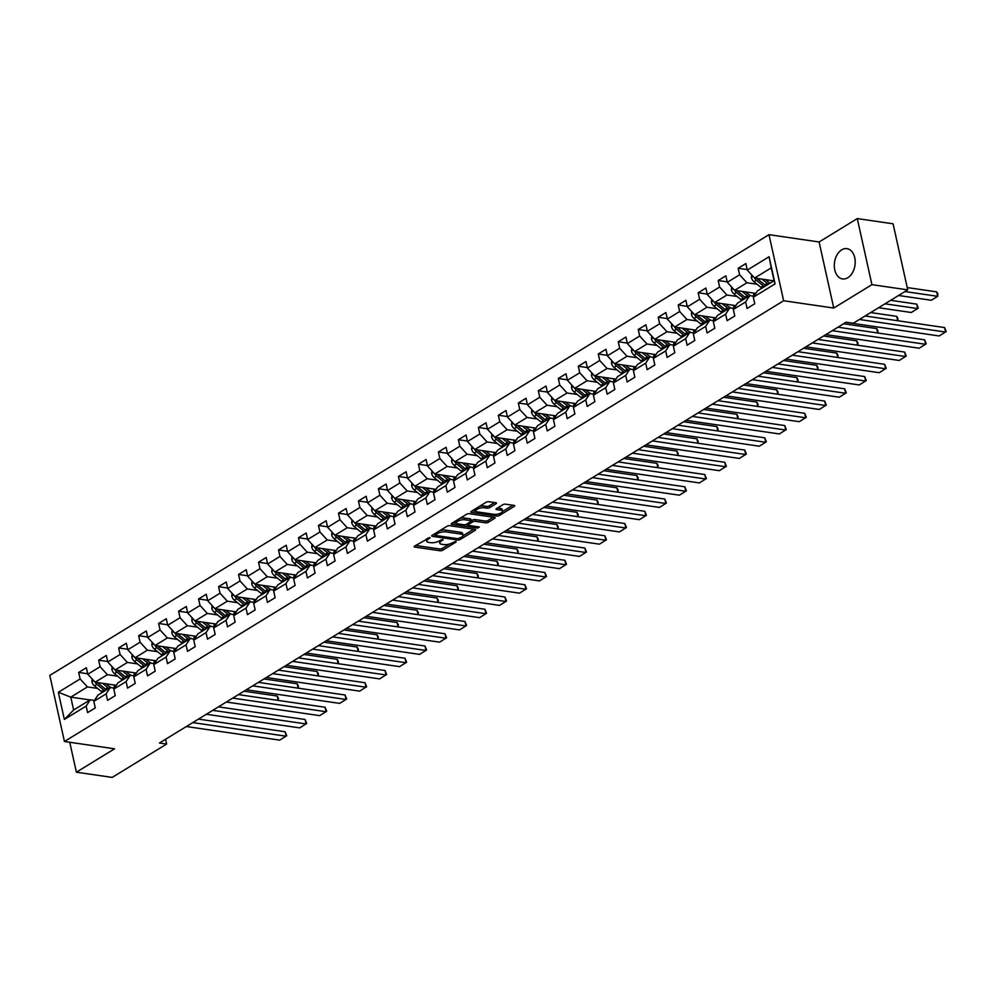 <?xml version="1.0" encoding="UTF-8"?>
<svg xmlns="http://www.w3.org/2000/svg" width="996" height="996" viewBox="0 0 996 996"><rect width="100%" height="100%" fill="white"/><g stroke="black" fill="none" stroke-linecap="round" stroke-linejoin="round"><path stroke-width="1.49" d="M429.849 537.516L414.622 546.094A1.93 0.697 167.5 0 0 414.149 546.717A1.93 0.697 167.5 0 0 414.772 547.078L440.07 550.763A1.93 0.697 167.5 0 0 442.734 550.19L456.093 542.011L455.994 541.326L452.396 542.783A6.163 2.229 167.5 0 1 443.88 544.588L441.776 544.289A6.163 2.229 167.5 0 1 439.784 543.156A6.163 2.229 167.5 0 1 441.29 541.164L442.921 539.421L439.323 540.878A6.163 2.229 167.5 0 1 430.807 542.683L428.703 542.384A6.163 2.229 167.5 0 1 426.711 541.251A6.163 2.229 167.5 0 1 428.23 539.259L429.849 537.516M841.657 249.859A15.301 10.334 -81.7 0 0 834.299 266.181A15.301 10.334 -81.7 0 0 842.541 278.93A15.301 10.334 -81.7 0 0 847.833 277.71A15.301 10.334 -81.7 0 0 855.191 261.388A15.301 10.334 -81.7 0 0 846.949 248.651A15.301 10.334 -81.7 0 0 841.657 249.859M496.02 503.727A1.93 0.697 167.5 0 0 496.494 503.117A1.93 0.697 167.5 0 0 495.871 502.756L488.775 501.723A1.93 0.697 167.5 0 0 486.11 502.283L471.27 511.384A1.93 0.697 167.5 0 0 470.797 512.006A1.93 0.697 167.5 0 0 471.419 512.355L496.718 516.04A1.93 0.697 167.5 0 0 499.382 515.48L514.222 506.391A1.93 0.697 167.5 0 0 514.695 505.769A1.93 0.697 167.5 0 0 514.073 505.408L505.495 504.163A1.93 0.697 167.5 0 0 502.831 504.723L496.481 508.62A1.93 0.697 167.5 0 0 496.008 509.242A1.93 0.697 167.5 0 0 496.631 509.591L500.888 510.213A5.154 1.868 167.5 0 1 502.557 511.16A5.154 1.868 167.5 0 1 499.768 513.55A5.154 1.868 167.5 0 1 494.165 514.334L477.507 511.907A5.154 1.868 167.5 0 1 475.839 510.96A5.154 1.868 167.5 0 1 478.628 508.57A5.154 1.868 167.5 0 1 484.23 507.786L487.007 508.184A1.93 0.697 167.5 0 0 489.671 507.624L496.02 503.727L495.796 502.743M833.752 308.05L871.923 284.657L907.73 289.873L893.076 223.801L857.282 218.585L819.098 241.978L768.987 234.67L783.628 300.742L833.752 308.05L819.098 241.978M69.757 742.269L76.393 772.199L114.565 748.805L64.441 741.497L783.628 300.742M76.393 772.199L112.187 777.415L166.631 744.049L165.573 739.269M907.73 289.873L853.273 323.239L846.114 322.194L159.472 743.004L166.631 744.049M449.669 525.689A1.93 0.697 167.5 0 0 447.005 526.249L432.164 535.35A1.93 0.697 167.5 0 0 431.691 535.973A1.93 0.697 167.5 0 0 432.314 536.321L457.612 540.006A1.93 0.697 167.5 0 0 460.276 539.446L475.117 530.358A1.93 0.697 167.5 0 0 475.59 529.735A1.93 0.697 167.5 0 0 474.968 529.374L449.669 525.689M451.723 523.361L466.551 514.272A1.93 0.697 167.5 0 1 469.216 513.699L494.526 517.397A1.93 0.697 167.5 0 1 495.149 517.746A1.93 0.697 167.5 0 1 494.663 518.368L488.314 522.265A1.93 0.697 167.5 0 1 485.65 522.825L475.391 521.331A1.93 0.697 167.5 0 0 472.727 521.892L468.518 524.481A1.93 0.697 167.5 0 0 468.045 525.104A1.93 0.697 167.5 0 0 468.668 525.452L479.35 527.009L477.594 528.092L451.873 524.344A1.93 0.697 167.5 0 1 451.25 523.983A1.93 0.697 167.5 0 1 451.723 523.361M768.987 234.67L49.8 675.425L64.441 741.497M747.187 269.58L738.161 268.273L739.605 274.784L727.304 282.316L725.86 275.805L718.178 280.511L719.622 287.035L707.322 294.567L705.878 288.056L698.196 292.762L699.64 299.286L687.34 306.818L685.895 300.294L678.214 305.013L679.658 311.524L667.357 319.069L665.913 312.545L658.219 317.263L659.663 323.775L647.375 331.307L645.931 324.796L638.237 329.502L639.681 336.026L627.393 343.558L625.936 337.046L618.255 341.753L619.699 348.276L607.398 355.809L605.954 349.285L598.272 354.003L599.716 360.515L587.416 368.059L585.972 361.536L578.29 366.242L579.734 372.765L567.434 380.298L565.989 373.786L558.308 378.492L559.752 385.016L547.451 392.549L546.007 386.037L538.313 390.743L539.757 397.255L527.469 404.799L526.025 398.276L518.331 402.994L519.775 409.505L507.474 417.05L506.03 410.526L498.349 415.232L499.793 421.756L487.492 429.288L486.048 422.777L478.366 427.483L479.811 434.007L467.51 441.539L466.066 435.028L458.384 439.734L459.828 446.245L447.528 453.79L446.084 447.266L438.389 451.985L439.846 458.496L427.545 466.041L426.101 459.517L418.407 464.223L419.851 470.747L407.563 478.279L406.119 471.768L398.425 476.474L399.869 482.998L387.569 490.53L386.124 484.019L378.443 488.725L379.887 495.236L367.586 502.781L366.142 496.257L358.46 500.976L359.905 507.487L347.604 515.019L346.16 508.508L338.478 513.214L339.922 519.738L327.622 527.27L326.178 520.759L318.483 525.465L319.928 531.989L307.639 539.521L306.195 532.997L298.501 537.716L299.945 544.227L287.657 551.772L286.201 545.248L278.519 549.966L279.963 556.478L267.663 564.01L266.218 557.499L258.537 562.205L259.981 568.728L247.68 576.261L246.236 569.749L238.554 574.455L239.999 580.979L227.698 588.512L226.254 581.988L218.572 586.706L220.016 593.218L207.716 600.762L206.272 594.239L198.578 598.957L200.022 605.468L187.734 613.001L186.289 606.489L178.595 611.195L180.039 617.719L167.739 625.251L166.295 618.74L158.613 623.446L160.057 629.958L147.757 637.502L146.312 630.978L138.631 635.697L140.075 642.208L127.774 649.753L126.33 643.229L118.649 647.935L120.093 654.459L107.792 661.991L106.348 655.48L98.654 660.186L100.11 666.71L87.81 674.242L86.366 667.731L78.672 672.437L80.116 678.948L58.341 692.295L64.354 719.436L73.629 709.999L90.287 699.79L94.471 700.4M738.161 268.273L745.855 263.554L747.299 270.078L769.074 256.731L775.087 283.872L753.312 297.219L754.756 303.73L747.075 308.449L745.618 301.925L733.33 309.457L734.774 315.981L727.08 320.687L725.636 314.176L713.348 321.708L714.792 328.232L707.098 332.938L705.654 326.427L693.353 333.959L694.797 340.47L687.115 345.189L685.671 338.665L673.371 346.21L674.815 352.721L667.133 357.44L665.689 350.916L653.388 358.448L654.833 364.972L647.151 369.678L645.707 363.167L633.406 370.699L634.85 377.223L627.156 381.929L625.712 375.417L613.424 382.95L614.868 389.461L607.174 394.179L605.73 387.656L593.429 395.2L594.886 401.712L587.192 406.418L585.748 399.906L573.447 407.439L574.891 413.963L567.21 418.669L565.765 412.157L553.465 419.69L554.909 426.213L547.227 430.919L545.783 424.396L533.483 431.94L534.927 438.452L527.245 443.17L525.801 436.646L513.5 444.191L514.944 450.702L507.25 455.409L505.806 448.897L493.518 456.429L494.962 462.953L487.268 467.659L485.824 461.148L473.523 468.68L474.968 475.204L467.286 479.91L465.842 473.386L453.541 480.931L454.985 487.442L447.304 492.161L445.859 485.637L433.559 493.182L435.003 499.693L427.321 504.399L425.877 497.888L413.577 505.42L415.021 511.944L407.339 516.65L405.882 510.139L393.594 517.671L395.039 524.182L387.344 528.901L385.9 522.377L373.612 529.922L375.056 536.433L367.362 541.152L365.918 534.628L353.617 542.16L355.062 548.684L347.38 553.39L345.936 546.879L333.635 554.411L335.079 560.935L327.398 565.641L325.953 559.13L313.653 566.662L315.097 573.173L307.415 577.892L305.971 571.368L293.671 578.913L295.115 585.424L287.421 590.142L285.976 583.619L273.688 591.151L275.133 597.675L267.438 602.381L265.994 595.869L253.694 603.402L255.15 609.926L247.456 614.632L246.012 608.12L233.711 615.653L235.156 622.164L227.474 626.882L226.03 620.359L213.729 627.903L215.173 634.415L207.492 639.133L206.048 632.609L193.747 640.142L195.191 646.665L187.509 651.372L186.065 644.86L173.765 652.392L175.209 658.916L167.515 663.622L166.071 657.099L153.782 664.643L155.227 671.155L147.532 675.873L146.088 669.349L133.788 676.894L135.232 683.405L127.55 688.112L126.106 681.6L113.805 689.132L115.25 695.656L107.568 700.362L106.124 693.851L93.823 701.383L95.267 707.907L87.586 712.613L86.142 706.089L64.354 719.436M755.827 293.384L734.625 290.297L746.913 282.764L757.072 284.246M753.96 296.235L749.764 295.613L737.476 303.158L733.33 309.457M746.913 282.764L739.605 274.784M744.398 298.912A15.002 9.649 58.5 0 1 743.302 298.078L736.393 292.438A5.204 3.337 58.5 0 1 734.587 290.259L727.304 282.316M745.618 301.925L749.764 295.613M735.845 305.635L714.63 302.547L726.931 295.015L737.09 296.497M733.977 308.474L729.782 307.864L717.481 315.408L713.348 321.708M726.931 295.015L719.622 287.035M724.416 311.15A15.002 9.649 58.5 0 1 723.32 310.329L716.41 304.689A5.204 3.337 58.5 0 1 714.605 302.51L707.322 294.567M725.636 314.176L729.782 307.864M715.85 317.886L694.648 314.798L706.948 307.254L717.108 308.735M713.995 320.724L709.799 320.114L697.499 327.647L693.353 333.959M706.948 307.254L699.64 299.286M694.648 314.798L687.34 306.818M705.654 326.427L709.799 320.114M695.868 330.137L674.666 327.037L686.966 319.504L697.125 320.986M694 332.975L689.817 332.365L677.517 339.897L673.371 346.21M686.966 319.504L679.658 311.524M674.666 327.037L667.357 319.069M685.671 338.665L689.817 332.365M675.886 342.375L654.683 339.287L666.984 331.755L677.143 333.237M674.018 345.214L669.835 344.604L657.534 352.148L653.388 358.448M666.984 331.755L659.663 323.775M654.683 339.287L647.375 331.307M665.689 350.916L669.835 344.604M655.903 354.626L634.701 351.538L647.002 344.006L657.161 345.475M654.036 357.464L649.84 356.854L637.552 364.399L633.406 370.699M647.002 344.006L639.681 336.026M634.701 351.538L627.393 343.558M645.707 363.167L649.84 356.854M635.921 366.877L614.719 363.789L627.007 356.244L637.166 357.726M634.054 369.715L629.858 369.105L617.57 376.637L613.424 382.95M627.007 356.244L619.699 348.276M614.719 363.789L607.398 355.809M625.712 375.417L629.858 369.105M615.939 379.127L594.724 376.027L607.025 368.495L617.184 369.977M614.071 381.966L609.876 381.356L597.575 388.888L593.429 395.2M607.025 368.495L599.716 360.515M594.724 376.027L587.416 368.059M605.73 387.656L609.876 381.356M595.944 391.366L574.742 388.278L587.042 380.746L597.202 382.227M594.077 394.204L589.893 393.594L577.593 401.139L573.447 407.439M587.042 380.746L579.734 372.765M574.742 388.278L567.434 380.298M585.748 399.906L589.893 393.594M575.962 403.617L554.76 400.529L567.06 392.984L577.219 394.466M574.094 406.455L569.911 405.845L557.611 413.377L553.465 419.69M567.06 392.984L559.752 385.016M554.76 400.529L547.451 392.549M565.765 412.157L569.911 405.845M555.98 415.867L534.777 412.78L547.078 405.235L557.237 406.717M554.112 418.706L549.929 418.096L537.628 425.628L533.483 431.94M547.078 405.235L539.757 397.255M534.777 412.78L527.469 404.799M545.783 424.396L549.929 418.096M535.997 428.118L514.795 425.018L527.096 417.486L537.242 418.967M534.13 430.957L529.934 430.347L517.646 437.879L513.5 444.191M527.096 417.486L519.775 409.505M514.795 425.018L507.474 417.05M525.801 436.646L529.934 430.347M516.015 440.357L494.813 437.269L507.101 429.737L517.26 431.218M514.148 443.195L509.952 442.585L497.651 450.13L493.518 456.429M507.101 429.737L499.793 421.756M494.813 437.269L487.492 429.288M505.806 448.897L509.952 442.585M496.02 452.607L474.818 449.52L487.119 441.975L497.278 443.457M494.165 455.446L489.97 454.836L477.669 462.368L473.523 468.68M487.119 441.975L479.811 434.007M474.818 449.52L467.51 441.539M485.824 461.148L489.97 454.836M476.038 464.858L454.836 461.771L467.136 454.226L477.296 455.707M474.171 467.697L469.988 467.087L457.687 474.619L453.541 480.931M467.136 454.226L459.828 446.245M454.836 461.771L447.528 453.79M465.842 473.386L469.988 467.087M456.056 477.109L434.854 474.009L447.154 466.477L457.313 467.958M454.188 479.948L450.005 479.337L437.705 486.87L433.559 493.182M447.154 466.477L439.846 458.496M434.854 474.009L427.545 466.041M445.859 485.637L450.005 479.337M436.074 489.347L414.871 486.26L427.172 478.727L437.331 480.209M434.206 492.186L430.023 491.576L417.722 499.12L413.577 505.42M427.172 478.727L419.851 470.747M414.871 486.26L407.563 478.279M425.877 497.888L430.023 491.576M416.091 501.598L394.889 498.51L407.177 490.966L417.336 492.447M414.224 504.437L410.028 503.827L397.74 511.359L393.594 517.671M407.177 490.966L399.869 482.998M394.889 498.51L387.569 490.53M405.882 510.139L410.028 503.827M396.109 513.849L374.894 510.749L387.195 503.217L397.354 504.698M394.242 516.687L390.046 516.077L377.745 523.61L373.612 529.922M387.195 503.217L379.887 495.236M374.894 510.749L367.586 502.781M385.9 522.377L390.046 516.077M376.115 526.1L354.912 523L367.213 515.467L377.372 516.949M374.259 528.938L370.064 528.316L357.763 535.86L353.617 542.16M367.213 515.467L359.905 507.487M354.912 523L347.604 515.019M365.918 534.628L370.064 528.316M356.132 538.338L334.93 535.25L347.231 527.718L357.39 529.2M354.265 541.177L350.082 540.567L337.781 548.111L333.635 554.411M347.231 527.718L339.922 519.738M344.716 543.853A15.002 9.649 58.5 0 1 343.62 543.032L336.698 537.392A5.204 3.337 58.5 0 1 334.893 535.213L327.622 527.27M345.936 546.879L350.082 540.567M336.15 550.589L314.948 547.501L327.248 539.957L337.407 541.438M334.283 553.427L330.099 552.817L317.799 560.35L313.653 566.662M327.248 539.957L319.928 531.989M324.721 556.104A15.002 9.649 58.5 0 1 323.625 555.282L316.716 549.643A5.204 3.337 58.5 0 1 314.91 547.464L307.639 539.521M325.953 559.13L330.099 552.817M316.168 562.84L294.965 559.74L307.266 552.207L317.425 553.689M314.3 565.678L310.105 565.068L297.816 572.6L293.671 578.913M307.266 552.207L299.945 544.227M294.965 559.74L287.657 551.772M305.971 571.368L310.105 565.068M296.186 575.078L274.983 571.99L287.271 564.458L297.431 565.94M294.318 577.929L290.122 577.307L277.834 584.851L273.688 591.151M287.271 564.458L279.963 556.478M274.983 571.99L267.663 564.01M285.976 583.619L290.122 577.307M276.203 587.329L254.988 584.241L267.289 576.709L277.448 578.178M274.336 590.167L270.14 589.557L257.839 597.102L253.694 603.402M267.289 576.709L259.981 568.728M264.774 592.844A15.002 9.649 58.5 0 1 263.679 592.022L256.769 586.383A5.204 3.337 58.5 0 1 254.964 584.204L247.68 576.261M265.994 595.869L270.14 589.557M256.209 599.58L235.006 596.492L247.307 588.947L257.466 590.429M254.341 602.418L250.158 601.808L237.857 609.34L233.711 615.653M247.307 588.947L239.999 580.979M244.792 605.095A15.002 9.649 58.5 0 1 243.696 604.273L236.787 598.633A5.204 3.337 58.5 0 1 234.981 596.455L227.698 588.512M246.012 608.12L250.158 601.808M236.226 611.83L215.024 608.73L227.325 601.198L237.484 602.68M234.359 614.669L230.176 614.059L217.875 621.591L213.729 627.903M227.325 601.198L220.016 593.218M215.024 608.73L207.716 600.762M226.03 620.359L230.176 614.059M216.244 624.069L195.042 620.981L207.342 613.449L217.501 614.93M214.377 626.907L210.193 626.297L197.893 633.842L193.747 640.142M207.342 613.449L200.022 605.468M195.042 620.981L187.734 613.001M206.048 632.609L210.193 626.297M196.262 636.32L175.059 633.232L187.348 625.7L197.507 627.169M194.394 639.158L190.199 638.548L177.911 646.093L173.765 652.392M187.348 625.7L180.039 617.719M184.833 641.835A15.002 9.649 58.5 0 1 183.737 641.013L176.827 635.373A5.204 3.337 58.5 0 1 175.022 633.195L167.739 625.251M186.065 644.86L190.199 638.548M176.28 648.57L155.077 645.483L167.365 637.938L177.525 639.42M174.412 651.409L170.216 650.799L157.916 658.331L153.782 664.643M167.365 637.938L160.057 629.958M164.85 654.086A15.002 9.649 58.5 0 1 163.755 653.264L156.845 647.624A5.204 3.337 58.5 0 1 155.04 645.445L147.757 637.502M166.071 657.099L170.216 650.799M156.285 660.821L135.083 657.721L147.383 650.189L157.542 651.67M154.43 663.66L150.234 663.05L137.934 670.582L133.788 676.894M147.383 650.189L140.075 642.208M135.083 657.721L127.774 649.753M146.088 669.349L150.234 663.05M136.303 673.059L115.1 669.972L127.401 662.44L137.56 663.921M134.435 675.898L130.252 675.288L117.951 682.833L113.805 689.132M127.401 662.44L120.093 654.459M115.1 669.972L107.792 661.991M126.106 681.6L130.252 675.288M116.32 685.31L95.118 682.223L107.419 674.678L117.578 676.16M114.453 688.149L110.27 687.539L97.969 695.071L93.823 701.383M107.419 674.678L100.11 666.71M95.118 682.223L87.81 674.242M106.124 693.851L110.27 687.539M90.026 699.939L70.778 697.138L87.436 686.929L97.596 688.41M87.436 686.929L80.116 678.948M73.629 709.999L70.778 697.138L58.341 692.295M86.142 706.089L90.287 699.79M871.923 284.657L857.282 218.585M753.312 297.219L757.458 290.907L774.104 280.698L771.253 267.849L754.607 278.046L773.855 280.86M775.087 283.872L774.104 280.698M771.253 267.849L769.074 256.731M754.607 278.046L747.299 270.078M87.698 673.757L78.672 672.437M107.68 661.506L98.654 660.186M127.662 649.255L118.649 647.935M147.657 637.004L138.631 635.697M167.639 624.766L158.613 623.446M187.621 612.515L178.595 611.195M207.604 600.264L198.578 598.957M227.586 588.014L218.572 586.706M247.568 575.775L238.554 574.455M267.563 563.524L258.537 562.205M287.545 551.274L278.519 549.966M307.527 539.023L298.501 537.716M327.51 526.784L318.483 525.465M347.492 514.534L338.478 513.214M367.474 502.283L358.46 500.976M387.469 490.044L378.443 488.725M407.451 477.794L398.425 476.474M427.433 465.543L418.407 464.223M447.416 453.292L438.389 451.985M467.398 441.054L458.384 439.734M487.393 428.803L478.366 427.483M507.375 416.552L498.349 415.232M527.357 404.301L518.331 402.994M547.339 392.063L538.313 390.743M567.322 379.812L558.308 378.492M587.304 367.561L578.29 366.242M607.299 355.311L598.272 354.003M627.281 343.072L618.255 341.753M647.263 330.821L638.237 329.502M667.245 318.571L658.219 317.263M687.228 306.32L678.214 305.013M707.21 294.081L698.196 292.762M727.205 281.831L718.178 280.511M426.375 538.898A6.163 2.229 167.5 0 0 426.313 539.459L426.711 541.251M439.448 540.803A6.163 2.229 167.5 0 0 439.385 541.363L439.784 543.156M415.643 545.472L439.672 548.97A1.93 0.697 167.5 0 0 442.336 548.41L449.532 544.003M462.978 535.761L473.698 529.187M433.185 534.728L435.14 535.001M435.513 534.79L435.625 535.475L457.824 538.712L461.522 537.193A6.163 2.229 167.5 0 0 463.04 535.201A6.163 2.229 167.5 0 0 461.048 534.068L445.859 531.864A6.163 2.229 167.5 0 0 437.344 533.669L435.513 534.79L435.227 533.47M463.04 535.201L462.642 533.42A6.163 2.229 167.5 0 0 460.65 532.287L461.048 534.068M439.809 530.656A6.163 2.229 167.5 0 1 445.461 530.071L460.65 532.287M493.257 517.21L487.928 520.472L488.314 522.265M471.195 520.808L472.341 520.111A1.93 0.697 167.5 0 1 475.005 519.551L485.264 521.045A1.93 0.697 167.5 0 0 487.928 520.472M468.02 524.967L465.543 524.606M456.529 523.298L452.744 522.738M464.746 519.775A5.154 1.868 167.5 0 0 459.144 520.572A5.154 1.868 167.5 0 0 456.355 522.95A5.154 1.868 167.5 0 0 458.023 523.896L463.887 524.755A1.93 0.697 167.5 0 0 466.551 524.195L470.759 521.605A1.93 0.697 167.5 0 0 471.233 520.983A1.93 0.697 167.5 0 0 470.61 520.634L464.746 519.775L464.348 517.995A5.154 1.868 167.5 0 0 459.741 518.455M455.994 520.746A5.154 1.868 167.5 0 0 455.956 521.169L456.355 522.95M471.233 520.983L470.847 519.202A1.93 0.697 167.5 0 0 470.224 518.854L470.61 520.634M464.348 517.995L470.224 518.854M479.375 506.416A5.154 1.868 167.5 0 1 483.832 506.005L486.608 506.404A1.93 0.697 167.5 0 0 489.273 505.844L494.601 502.569M475.453 508.819A5.154 1.868 167.5 0 0 475.441 509.18L475.839 510.96M502.557 511.16L502.158 509.379A5.154 1.868 167.5 0 0 500.49 508.433L500.888 510.213M497.502 507.997L500.49 508.433M502.544 511.521L512.803 505.221M496.892 514.285A1.93 0.697 167.5 0 0 498.336 513.998M472.291 510.761L476.013 511.297M92.192 679.023L91.881 681.737A5.204 3.337 58.5 0 0 94.458 685.858L101.368 691.498A15.002 9.649 58.5 0 0 102.464 692.32M113.893 688.074A12.462 8.005 58.5 0 0 114.279 685.273L114.279 685.011M102.551 683.306L107.767 687.564A15.002 9.649 58.5 0 0 108.863 688.398M278.17 700.412L277.199 696.03L244.02 691.199M105.937 683.804L108.365 685.771A12.462 8.005 58.5 0 0 111.54 687.726M95.081 682.185A5.204 3.337 58.5 0 0 96.886 684.364L103.808 690.004A15.002 9.649 58.5 0 0 104.904 690.826M106.435 689.892A15.002 9.649 -121.5 0 1 105.339 689.058L98.43 683.418A5.204 3.337 -121.5 0 1 97.558 682.571M277.199 696.03L278.394 698.233L278.282 700.425M192.763 722.598L286.113 736.206L285.117 731.749L198.465 719.112M186.364 726.532L279.702 740.128L286.711 735.733L285.117 731.749M112.175 666.785L111.876 669.486A5.204 3.337 58.5 0 0 114.44 673.607L121.35 679.247A15.002 9.649 58.5 0 0 122.446 680.069M133.875 675.823A12.462 8.005 58.5 0 0 134.261 673.022L134.261 672.761M122.533 671.055L127.762 675.325A15.002 9.649 58.5 0 0 128.858 676.147M298.153 688.161L297.182 683.779L264.002 678.948M125.919 671.553L128.347 673.533A12.462 8.005 58.5 0 0 131.522 675.475M115.075 669.935A5.204 3.337 58.5 0 0 116.868 672.113L123.79 677.753A15.002 9.649 58.5 0 0 124.886 678.587M126.417 677.641A15.002 9.649 -121.5 0 1 125.322 676.807L118.412 671.18A5.204 3.337 -121.5 0 1 117.54 670.333M297.182 683.779L298.389 685.983L298.265 688.174M132.157 654.534L131.858 657.248A5.204 3.337 58.5 0 0 134.423 661.356L141.332 666.996A15.002 9.649 58.5 0 0 142.428 667.83M153.857 663.573A12.462 8.005 58.5 0 0 154.243 660.771L154.243 660.522M142.515 658.804L147.744 663.075A15.002 9.649 58.5 0 0 148.84 663.896M318.147 675.911L317.176 671.541L283.985 666.698M145.902 659.302L148.329 661.282A12.462 8.005 58.5 0 0 151.504 663.236M135.058 657.684A5.204 3.337 58.5 0 0 136.863 659.862L143.773 665.502A15.002 9.649 58.5 0 0 144.868 666.336M146.4 665.39A15.002 9.649 -121.5 0 1 145.304 664.569L138.394 658.929A5.204 3.337 -121.5 0 1 137.523 658.082M317.176 671.541L318.371 673.732L318.247 675.935M212.758 710.347L306.096 723.955L305.1 719.498L218.448 706.861M206.346 714.281L299.684 727.889L306.693 723.482L305.1 719.498M232.74 698.109L326.078 711.717L325.094 707.247L238.43 694.61M226.329 702.031L319.679 715.638L326.688 711.231L325.094 707.247M152.139 642.283L151.84 644.997A5.204 3.337 58.5 0 0 154.405 649.118L161.327 654.745A15.002 9.649 58.5 0 0 162.423 655.58M173.839 651.322A12.462 8.005 58.5 0 0 174.238 648.533L174.238 648.272M162.497 646.566L167.726 650.824A15.002 9.649 58.5 0 0 168.822 651.658M338.13 663.672L337.158 659.29L303.967 654.447M165.896 647.051L168.312 649.031A12.462 8.005 58.5 0 0 171.486 650.986M166.394 653.139A15.002 9.649 -121.5 0 1 165.299 652.318L158.376 646.678A5.204 3.337 -121.5 0 1 157.517 645.831M337.158 659.29L338.354 661.493L338.229 663.685M172.134 630.032L171.822 632.746A5.204 3.337 58.5 0 0 174.4 636.867L181.309 642.507A15.002 9.649 58.5 0 0 182.405 643.329M193.834 639.083A12.462 8.005 58.5 0 0 194.22 636.282L194.22 636.021M182.48 634.315L187.709 638.573A15.002 9.649 58.5 0 0 188.804 639.407M358.112 651.421L357.141 647.039L323.949 642.208M185.879 634.813L188.306 636.793A12.462 8.005 58.5 0 0 191.481 638.735M186.376 640.901A15.002 9.649 -121.5 0 1 185.281 640.067L178.359 634.427A5.204 3.337 -121.5 0 1 177.5 633.581M357.141 647.039L358.336 649.243L358.224 651.434M192.116 617.794L191.805 620.496A5.204 3.337 58.5 0 0 194.382 624.617L201.292 630.256A15.002 9.649 58.5 0 0 202.387 631.078M213.816 626.833A12.462 8.005 58.5 0 0 214.202 624.031L214.202 623.782M202.462 622.064L207.691 626.335A15.002 9.649 58.5 0 0 208.786 627.156M378.094 639.171L377.123 634.788L343.944 629.958M205.861 622.562L208.289 624.542A12.462 8.005 58.5 0 0 211.463 626.484M195.004 620.944A5.204 3.337 58.5 0 0 196.81 623.123L203.719 628.762A15.002 9.649 58.5 0 0 204.815 629.596M206.359 628.65A15.002 9.649 -121.5 0 1 205.263 627.829L198.353 622.189A5.204 3.337 -121.5 0 1 197.482 621.342M377.123 634.788L378.318 636.992L378.206 639.183M252.723 685.858L346.06 699.466L345.077 694.996L258.412 682.372M246.311 689.78L339.661 703.388L346.67 698.98L345.077 694.996M272.705 673.607L366.042 687.215L365.059 682.758L278.394 670.121M266.306 677.541L359.643 691.137L366.653 686.742L365.059 682.758M292.687 661.369L386.037 674.964L385.041 670.507L298.389 657.87M286.288 665.291L379.625 678.899L386.635 674.491L385.041 670.507M212.098 605.543L211.787 608.257A5.204 3.337 58.5 0 0 214.364 612.366L221.274 618.006A15.002 9.649 58.5 0 0 222.369 618.84M233.799 614.582A12.462 8.005 58.5 0 0 234.185 611.781L234.185 611.532M222.457 609.813L227.686 614.084A15.002 9.649 58.5 0 0 228.781 614.906M398.076 626.92L397.105 622.55L363.926 617.707M225.843 610.311L228.271 612.291A12.462 8.005 58.5 0 0 231.446 614.246M214.987 608.705A5.204 3.337 58.5 0 0 216.792 610.884L223.714 616.512A15.002 9.649 58.5 0 0 224.81 617.346M226.341 616.4A15.002 9.649 -121.5 0 1 225.245 615.578L218.336 609.938A5.204 3.337 -121.5 0 1 217.464 609.091M397.105 622.55L398.313 624.741L398.188 626.945M312.669 649.118L406.019 662.726L405.023 658.256L318.371 645.62M306.27 653.04L399.608 666.648L406.617 662.24L405.023 658.256M232.08 593.292L231.782 596.006A5.204 3.337 58.5 0 0 234.346 600.127L241.256 605.767A15.002 9.649 58.5 0 0 242.352 606.589M253.781 602.331A12.462 8.005 58.5 0 0 254.167 599.542L254.167 599.281M242.439 597.575L247.668 601.833A15.002 9.649 58.5 0 0 248.763 602.667M418.059 614.681L417.087 610.299L383.908 605.456M245.825 598.061L248.253 600.04A12.462 8.005 58.5 0 0 251.428 601.995M246.323 604.161A15.002 9.649 -121.5 0 1 245.228 603.327L238.318 597.687A5.204 3.337 -121.5 0 1 237.446 596.841M417.087 610.299L418.295 612.503L418.171 614.694M332.664 636.867L426.002 650.475L425.006 646.006L338.354 633.381M326.252 640.789L419.59 654.397L426.599 649.99L425.006 646.006M252.063 581.042L251.764 583.756A5.204 3.337 58.5 0 0 254.329 587.877L261.238 593.516A15.002 9.649 58.5 0 0 262.334 594.338M273.763 590.093A12.462 8.005 58.5 0 0 274.149 587.291L274.149 587.03M262.421 585.324L267.65 589.595A15.002 9.649 58.5 0 0 268.746 590.416M438.053 602.431L437.082 598.048L403.89 593.218M265.82 585.822L268.235 587.802A12.462 8.005 58.5 0 0 271.41 589.744M266.306 591.91A15.002 9.649 -121.5 0 1 265.21 591.076L258.3 585.436A5.204 3.337 -121.5 0 1 257.441 584.602M437.082 598.048L438.277 600.252L438.153 602.443M352.646 624.617L445.984 638.224L445 633.767L358.336 621.13M346.235 628.551L439.585 642.159L446.594 637.751L445 633.767M272.045 568.803L271.746 571.505A5.204 3.337 58.5 0 0 274.311 575.626L281.233 581.266A15.002 9.649 58.5 0 0 282.329 582.1M293.758 577.842A12.462 8.005 58.5 0 0 294.144 575.041L294.144 574.792M282.403 573.074L287.632 577.344A15.002 9.649 58.5 0 0 288.728 578.166M458.036 590.18L457.064 585.81L423.873 580.967M285.802 573.572L288.23 575.551A12.462 8.005 58.5 0 0 291.405 577.493M274.946 571.953A5.204 3.337 58.5 0 0 276.751 574.132L283.661 579.772A15.002 9.649 58.5 0 0 284.756 580.606M286.3 579.66A15.002 9.649 -121.5 0 1 285.205 578.838L278.282 573.198A5.204 3.337 -121.5 0 1 277.423 572.351M457.064 585.81L458.26 588.001L458.135 590.192M372.629 612.378L465.966 625.974L464.983 621.516L378.318 608.88M366.229 616.3L459.567 629.908L466.576 625.5L464.983 621.516M292.04 556.552L291.728 559.266A5.204 3.337 58.5 0 0 294.306 563.375L301.215 569.015A15.002 9.649 58.5 0 0 302.311 569.849M313.74 565.591A12.462 8.005 58.5 0 0 314.126 562.79L314.126 562.541M302.386 560.823L307.615 565.093A15.002 9.649 58.5 0 0 308.71 565.915M478.018 577.929L477.047 573.559L443.855 568.716M305.784 561.321L308.212 563.3A12.462 8.005 58.5 0 0 311.387 565.255M294.928 559.715A5.204 3.337 58.5 0 0 296.733 561.893L303.643 567.533A15.002 9.649 58.5 0 0 304.739 568.355M306.282 567.409A15.002 9.649 -121.5 0 1 305.187 566.587L298.277 560.947A5.204 3.337 -121.5 0 1 297.406 560.101M477.047 573.559L478.242 575.75L478.13 577.954M392.611 600.127L485.948 613.735L484.965 609.266L398.313 596.641M386.211 604.049L479.549 617.657L486.558 613.25L484.965 609.266M312.022 544.302L311.711 547.016A5.204 3.337 58.5 0 0 314.288 551.137L321.198 556.776A15.002 9.649 58.5 0 0 322.293 557.598M333.722 553.34A12.462 8.005 58.5 0 0 334.108 550.551L334.108 550.29M322.368 548.584L327.597 552.842A15.002 9.649 58.5 0 0 328.692 553.676M498 565.691L497.029 561.308L463.85 556.465M325.767 549.07L328.194 551.049A12.462 8.005 58.5 0 0 331.369 553.004M326.265 555.17A15.002 9.649 -121.5 0 1 325.169 554.336L318.259 548.696A5.204 3.337 -121.5 0 1 317.388 547.85M497.029 561.308L498.224 563.512L498.112 565.703M412.593 587.877L505.943 601.484L504.947 597.015L418.295 584.391M406.194 591.798L499.531 605.406L506.541 601.011L504.947 597.015M332.004 532.051L331.705 534.765A5.204 3.337 58.5 0 0 334.27 538.886L341.18 544.526A15.002 9.649 58.5 0 0 342.275 545.347M353.705 541.102A12.462 8.005 58.5 0 0 354.09 538.301L354.09 538.039M342.363 536.334L347.592 540.604A15.002 9.649 58.5 0 0 348.687 541.426M517.982 553.44L517.011 549.057L483.832 544.227M345.749 536.832L348.177 538.811A12.462 8.005 58.5 0 0 351.351 540.753M346.247 542.92A15.002 9.649 -121.5 0 1 345.151 542.085L338.242 536.446A5.204 3.337 -121.5 0 1 337.37 535.611M517.011 549.057L518.219 551.261L518.094 553.452M432.588 575.626L525.925 589.234L524.929 584.777L438.277 572.14M426.176 579.56L519.514 593.168L526.523 588.76L524.929 584.777M351.986 519.812L351.688 522.514A5.204 3.337 58.5 0 0 354.252 526.635L361.162 532.275A15.002 9.649 58.5 0 0 362.258 533.109M373.687 528.851A12.462 8.005 58.5 0 0 374.073 526.05L374.073 525.801M362.345 524.083L367.574 528.353A15.002 9.649 58.5 0 0 368.669 529.175M537.977 541.189L537.006 536.819L503.814 531.976M365.731 524.581L368.159 526.56A12.462 8.005 58.5 0 0 371.334 528.503M354.887 522.962A5.204 3.337 58.5 0 0 356.693 525.141L363.602 530.781A15.002 9.649 58.5 0 0 364.698 531.615M366.229 530.669A15.002 9.649 -121.5 0 1 365.134 529.847L358.224 524.207A5.204 3.337 -121.5 0 1 357.352 523.361M537.006 536.819L538.201 539.01L538.077 541.202M452.57 563.387L545.908 576.995L544.912 572.526L458.26 559.889M446.158 567.309L539.496 580.917L546.505 576.51L544.912 572.526M371.969 507.562L371.67 510.276A5.204 3.337 58.5 0 0 374.235 514.384L381.144 520.024A15.002 9.649 58.5 0 0 382.24 520.858M393.669 516.6A12.462 8.005 58.5 0 0 394.055 513.799L394.067 513.55M382.327 511.832L387.556 516.102A15.002 9.649 58.5 0 0 388.652 516.936M557.959 528.938L556.988 524.568L523.796 519.725M385.726 512.33L388.141 514.31A12.462 8.005 58.5 0 0 391.316 516.264M374.87 510.724A5.204 3.337 58.5 0 0 376.675 512.903L383.585 518.543A15.002 9.649 58.5 0 0 384.68 519.364M386.211 518.418A15.002 9.649 -121.5 0 1 385.116 517.596L378.206 511.956A5.204 3.337 -121.5 0 1 377.347 511.11M556.988 524.568L558.183 526.76L558.059 528.963M472.552 551.137L565.89 564.744L564.906 560.275L478.242 547.651M466.14 555.058L559.491 568.666L566.5 564.259L564.906 560.275M391.951 495.311L391.652 498.025A5.204 3.337 58.5 0 0 394.217 502.146L401.139 507.786A15.002 9.649 58.5 0 0 402.235 508.607M413.664 504.35A12.462 8.005 58.5 0 0 414.05 501.561L414.05 501.299M402.309 499.594L407.538 503.852A15.002 9.649 58.5 0 0 408.634 504.686M577.941 516.7L576.97 512.317L543.779 507.487M405.708 500.079L408.136 502.059A12.462 8.005 58.5 0 0 411.311 504.013M394.852 498.473A5.204 3.337 58.5 0 0 396.657 500.652L403.567 506.292A15.002 9.649 58.5 0 0 404.662 507.113M406.206 506.18A15.002 9.649 -121.5 0 1 405.111 505.346L398.188 499.706A5.204 3.337 -121.5 0 1 397.329 498.859M576.97 512.317L578.166 514.521L578.054 516.712M492.534 538.886L585.872 552.494L584.889 548.037L498.224 535.4M486.135 542.808L579.473 556.415L586.482 552.021L584.889 548.037M411.946 483.06L411.634 485.774A5.204 3.337 58.5 0 0 414.212 489.895L421.121 495.535A15.002 9.649 58.5 0 0 422.217 496.357M433.646 492.111A12.462 8.005 58.5 0 0 434.032 489.31L434.032 489.048M422.292 487.343L427.521 491.613A15.002 9.649 58.5 0 0 428.616 492.435M597.924 504.449L596.953 500.067L563.761 495.236M425.69 487.841L428.118 489.82A12.462 8.005 58.5 0 0 431.293 491.763M414.834 486.222A5.204 3.337 58.5 0 0 416.639 488.401L423.549 494.041A15.002 9.649 58.5 0 0 424.645 494.875M426.188 493.929A15.002 9.649 -121.5 0 1 425.093 493.095L418.183 487.455A5.204 3.337 -121.5 0 1 417.312 486.621M596.953 500.067L598.148 502.27L598.036 504.462M512.517 526.635L605.854 540.243L604.871 535.786L518.219 523.149M506.117 530.569L599.455 544.177L606.464 539.77L604.871 535.786M431.928 470.822L431.617 473.536A5.204 3.337 58.5 0 0 434.194 477.644L441.104 483.284A15.002 9.649 58.5 0 0 442.199 484.118M453.628 479.86A12.462 8.005 58.5 0 0 454.014 477.059L454.014 476.81M442.286 475.092L447.503 479.362A15.002 9.649 58.5 0 0 448.598 480.184M617.906 492.198L616.935 487.828L583.756 482.985M445.673 475.59L448.1 477.57A12.462 8.005 58.5 0 0 451.275 479.512M434.816 473.972A5.204 3.337 58.5 0 0 436.622 476.15L443.544 481.79A15.002 9.649 58.5 0 0 444.639 482.624M446.171 481.678A15.002 9.649 -121.5 0 1 445.075 480.856L438.165 475.217A5.204 3.337 -121.5 0 1 437.294 474.37M616.935 487.828L618.13 490.02L618.018 492.211M532.499 514.397L625.849 528.005L624.853 523.535L538.201 510.898M526.1 518.318L619.437 531.926L626.447 527.519L624.853 523.535M451.91 458.571L451.611 461.285A5.204 3.337 58.5 0 0 454.176 465.393L461.086 471.033A15.002 9.649 58.5 0 0 462.181 471.867M473.61 467.61A12.462 8.005 58.5 0 0 473.996 464.808L473.996 464.559M462.269 462.854L467.498 467.112A15.002 9.649 58.5 0 0 468.593 467.946M637.888 479.948L636.917 475.578L603.738 470.735M465.655 463.339L468.083 465.319A12.462 8.005 58.5 0 0 471.257 467.273M454.811 461.733A5.204 3.337 58.5 0 0 456.604 463.912L463.526 469.552A15.002 9.649 58.5 0 0 464.622 470.373M466.153 469.427A15.002 9.649 -121.5 0 1 465.057 468.606L458.148 462.966A5.204 3.337 -121.5 0 1 457.276 462.119M636.917 475.578L638.125 477.781L638 479.972M552.494 502.146L645.831 515.754L644.835 511.284L558.183 498.66M546.082 506.068L639.42 519.675L646.429 515.268L644.835 511.284M471.892 446.32L471.594 449.034A5.204 3.337 58.5 0 0 474.158 453.155L481.068 458.795A15.002 9.649 58.5 0 0 482.164 459.617M493.593 455.371A12.462 8.005 58.5 0 0 493.979 452.57L493.979 452.309M482.251 450.603L487.48 454.861A15.002 9.649 58.5 0 0 488.575 455.695M657.883 467.709L656.912 463.327L623.72 458.496M485.637 451.101L488.065 453.068A12.462 8.005 58.5 0 0 491.24 455.023M474.793 449.482A5.204 3.337 58.5 0 0 476.598 451.661L483.508 457.301A15.002 9.649 58.5 0 0 484.604 458.123M486.135 457.189A15.002 9.649 -121.5 0 1 485.04 456.355L478.13 450.715A5.204 3.337 -121.5 0 1 477.258 449.868M656.912 463.327L658.107 465.53L657.983 467.722M572.476 489.895L665.814 503.503L664.83 499.046L578.166 486.409M566.064 493.817L659.414 507.425L666.424 503.03L664.83 499.046M491.875 434.069L491.576 436.783A5.204 3.337 58.5 0 0 494.141 440.904L501.063 446.544A15.002 9.649 58.5 0 0 502.158 447.366M513.575 443.12A12.462 8.005 58.5 0 0 513.973 440.319L513.973 440.058M502.233 438.352L507.462 442.622A15.002 9.649 58.5 0 0 508.558 443.444M677.865 455.458L676.894 451.076L643.702 446.245M505.632 438.85L508.047 440.83A12.462 8.005 58.5 0 0 511.222 442.772M494.775 437.232A5.204 3.337 58.5 0 0 496.581 439.41L503.49 445.05A15.002 9.649 58.5 0 0 504.586 445.884M506.13 444.938A15.002 9.649 -121.5 0 1 505.034 444.104L498.112 438.464A5.204 3.337 -121.5 0 1 497.253 437.63M676.894 451.076L678.089 453.28L677.965 455.471M592.458 477.644L685.796 491.252L684.812 486.795L598.148 474.158M586.046 481.578L679.397 495.186L686.406 490.779L684.812 486.795M511.869 421.831L511.558 424.545A5.204 3.337 58.5 0 0 514.135 428.654L521.045 434.293A15.002 9.649 58.5 0 0 522.141 435.128M533.57 430.87A12.462 8.005 58.5 0 0 533.956 428.068L533.956 427.819M522.215 426.101L527.444 430.372A15.002 9.649 58.5 0 0 528.54 431.193M697.847 443.208L696.876 438.838L663.685 433.995M525.614 426.599L528.042 428.579A12.462 8.005 58.5 0 0 531.217 430.521M514.758 424.981A5.204 3.337 58.5 0 0 516.563 427.16L523.473 432.799A15.002 9.649 58.5 0 0 524.568 433.634M526.112 432.687A15.002 9.649 -121.5 0 1 525.017 431.866L518.107 426.226A5.204 3.337 -121.5 0 1 517.235 425.379M696.876 438.838L698.072 441.029L697.959 443.232M612.44 465.406L705.778 479.014L704.795 474.544L618.13 461.907M606.041 469.328L699.379 482.935L706.388 478.528L704.795 474.544M531.852 409.58L531.54 412.294A5.204 3.337 58.5 0 0 534.117 416.415L541.027 422.043A15.002 9.649 58.5 0 0 542.123 422.877M553.552 418.619A12.462 8.005 58.5 0 0 553.938 415.83L553.938 415.569M542.197 413.863L547.427 418.121A15.002 9.649 58.5 0 0 548.522 418.955M717.83 430.969L716.859 426.587L683.679 421.744M545.596 414.348L548.024 416.328A12.462 8.005 58.5 0 0 551.199 418.283M534.74 412.742A5.204 3.337 58.5 0 0 536.545 414.921L543.455 420.561A15.002 9.649 58.5 0 0 544.551 421.383M546.094 420.437A15.002 9.649 -121.5 0 1 544.999 419.615L538.089 413.975A5.204 3.337 -121.5 0 1 537.218 413.128M716.859 426.587L718.054 428.79L717.942 430.982M632.423 453.155L725.773 466.763L724.777 462.293L638.125 449.669M626.023 457.077L719.361 470.685L726.37 466.277L724.777 462.293M551.834 397.329L551.523 400.043A5.204 3.337 58.5 0 0 554.1 404.164L561.009 409.804A15.002 9.649 58.5 0 0 562.105 410.626M573.534 406.38A12.462 8.005 58.5 0 0 573.92 403.579L573.92 403.318M562.192 401.612L567.421 405.87A15.002 9.649 58.5 0 0 568.517 406.704M737.812 418.718L736.841 414.336L703.662 409.505M565.579 402.11L568.006 404.077A12.462 8.005 58.5 0 0 571.181 406.032M554.722 400.492A5.204 3.337 58.5 0 0 556.527 402.67L563.45 408.31A15.002 9.649 58.5 0 0 564.545 409.132M566.077 408.198A15.002 9.649 -121.5 0 1 564.981 407.364L558.071 401.724A5.204 3.337 -121.5 0 1 557.2 400.878M736.841 414.336L738.048 416.54L737.924 418.731M652.405 440.904L745.755 454.512L744.759 450.055L658.107 437.418M646.006 444.839L739.343 458.434L746.353 454.039L744.759 450.055M571.816 385.091L571.517 387.793A5.204 3.337 58.5 0 0 574.082 391.914L580.992 397.553A15.002 9.649 58.5 0 0 582.087 398.375M593.516 394.13A12.462 8.005 58.5 0 0 593.902 391.328L593.902 391.067M582.174 389.361L587.403 393.632A15.002 9.649 58.5 0 0 588.499 394.453M757.794 406.468L756.836 402.085L723.644 397.255M585.561 389.859L587.989 391.839A12.462 8.005 58.5 0 0 591.163 393.781M574.717 388.241A5.204 3.337 58.5 0 0 576.522 390.42L583.432 396.059A15.002 9.649 58.5 0 0 584.528 396.894M586.059 395.947A15.002 9.649 -121.5 0 1 584.963 395.126L578.054 389.486A5.204 3.337 -121.5 0 1 577.182 388.639M756.836 402.085L758.031 404.289L757.906 406.48M672.4 428.666L765.737 442.261L764.741 437.804L678.089 425.168M665.988 432.588L759.326 446.196L766.335 441.788L764.741 437.804M591.798 372.84L591.5 375.554A5.204 3.337 58.5 0 0 594.064 379.663L600.974 385.303A15.002 9.649 58.5 0 0 602.07 386.137M613.499 381.879A12.462 8.005 58.5 0 0 613.885 379.078L613.885 378.829M602.157 377.111L607.386 381.381A15.002 9.649 58.5 0 0 608.481 382.203M777.789 394.217L776.818 389.847L743.626 385.004M605.556 377.609L607.971 379.588A12.462 8.005 58.5 0 0 611.146 381.543M594.699 375.99A5.204 3.337 58.5 0 0 596.504 378.169L603.414 383.809A15.002 9.649 58.5 0 0 604.51 384.643M606.041 383.697A15.002 9.649 -121.5 0 1 604.946 382.875L598.036 377.235A5.204 3.337 -121.5 0 1 597.177 376.388M776.818 389.847L778.013 392.038L777.888 394.242M692.382 416.415L785.72 430.023L784.736 425.553L698.072 412.917M685.97 420.337L779.32 433.945L786.33 429.537L784.736 425.553M611.781 360.589L611.482 363.303A5.204 3.337 58.5 0 0 614.046 367.424L620.969 373.064A15.002 9.649 58.5 0 0 622.064 373.886M633.493 369.628A12.462 8.005 58.5 0 0 633.879 366.839L633.879 366.578M622.139 364.872L627.368 369.13A15.002 9.649 58.5 0 0 628.464 369.964M797.771 381.978L796.8 377.596L763.608 372.753M625.538 365.358L627.966 367.337A12.462 8.005 58.5 0 0 631.14 369.292M614.681 363.752A5.204 3.337 58.5 0 0 616.487 365.93L623.396 371.57A15.002 9.649 58.5 0 0 624.492 372.392M626.036 371.446A15.002 9.649 -121.5 0 1 624.94 370.624L618.018 364.984A5.204 3.337 -121.5 0 1 617.159 364.138M796.8 377.596L797.995 379.8L797.871 381.991M712.364 404.164L805.702 417.772L804.718 413.303L718.054 400.678M705.965 408.086L799.302 421.694L806.312 417.287L804.718 413.303M631.775 348.339L631.464 351.053A5.204 3.337 58.5 0 0 634.041 355.174L640.951 360.813A15.002 9.649 58.5 0 0 642.047 361.635M653.476 357.39A12.462 8.005 58.5 0 0 653.862 354.588L653.862 354.327M642.121 352.621L647.35 356.879A15.002 9.649 58.5 0 0 648.446 357.713M817.753 369.728L816.782 365.345L783.591 360.515M645.52 353.119L647.948 355.099A12.462 8.005 58.5 0 0 651.123 357.041M634.664 351.501A5.204 3.337 58.5 0 0 636.469 353.68L643.379 359.319A15.002 9.649 58.5 0 0 644.474 360.141M646.018 359.207A15.002 9.649 -121.5 0 1 644.922 358.373L638.013 352.733A5.204 3.337 -121.5 0 1 637.141 351.887M816.782 365.345L817.977 367.549L817.865 369.74M732.346 391.914L825.684 405.521L824.7 401.064L738.048 388.428M725.947 395.848L819.285 409.456L826.294 405.048L824.7 401.064M651.758 336.1L651.446 338.802A5.204 3.337 58.5 0 0 654.023 342.923L660.933 348.563A15.002 9.649 58.5 0 0 662.029 349.384M673.458 345.139A12.462 8.005 58.5 0 0 673.844 342.338L673.844 342.089M662.103 340.371L667.332 344.641A15.002 9.649 58.5 0 0 668.428 345.463M837.736 357.477L836.765 353.094L803.585 348.264M665.502 340.869L667.93 342.848A12.462 8.005 58.5 0 0 671.105 344.79M654.646 339.25A5.204 3.337 58.5 0 0 656.451 341.429L663.361 347.069A15.002 9.649 58.5 0 0 664.457 347.903M666 346.957A15.002 9.649 -121.5 0 1 664.905 346.135L657.995 340.495A5.204 3.337 -121.5 0 1 657.123 339.648M836.765 353.094L837.96 355.298L837.848 357.489M752.329 379.675L845.679 393.271L844.683 388.814L758.031 376.177M745.929 383.597L839.267 397.205L846.276 392.798L844.683 388.814M671.74 323.849L671.441 326.564A5.204 3.337 58.5 0 0 674.006 330.672L680.915 336.312A15.002 9.649 58.5 0 0 682.011 337.146M693.44 332.888A12.462 8.005 58.5 0 0 693.826 330.087L693.826 329.838M682.098 328.12L687.327 332.39A15.002 9.649 58.5 0 0 688.423 333.212M857.718 345.226L856.747 340.856L823.568 336.013M685.485 328.618L687.912 330.597A12.462 8.005 58.5 0 0 691.087 332.552M674.628 327.012A5.204 3.337 58.5 0 0 676.433 329.19L683.356 334.818A15.002 9.649 58.5 0 0 684.451 335.652M685.983 334.706A15.002 9.649 -121.5 0 1 684.887 333.884L677.977 328.244A5.204 3.337 -121.5 0 1 677.106 327.398M856.747 340.856L857.954 343.047L857.83 345.251M772.323 367.424L865.661 381.032L864.665 376.563L778.013 363.938M765.912 371.346L859.249 384.954L866.259 380.547L864.665 376.563M691.722 311.599L691.423 314.313A5.204 3.337 58.5 0 0 693.988 318.434L700.898 324.074A15.002 9.649 58.5 0 0 701.993 324.895M713.422 320.637A12.462 8.005 58.5 0 0 713.808 317.849L713.808 317.587M702.08 315.881L707.309 320.139A15.002 9.649 58.5 0 0 708.405 320.973M877.713 332.988L876.741 328.605L843.55 323.762M705.467 316.367L707.895 318.346A12.462 8.005 58.5 0 0 711.069 320.301M694.623 314.761A5.204 3.337 58.5 0 0 696.428 316.94L703.338 322.58A15.002 9.649 58.5 0 0 704.433 323.401M705.965 322.467A15.002 9.649 -121.5 0 1 704.869 321.633L697.959 315.993A5.204 3.337 -121.5 0 1 697.088 315.147M876.741 328.605L877.937 330.809L877.812 333M792.306 355.174L885.643 368.781L884.647 364.312L797.995 351.688M785.894 359.095L879.231 372.703L886.241 368.308L884.647 364.312M711.704 299.348L711.405 302.062A5.204 3.337 58.5 0 0 713.97 306.183L720.88 311.823A15.002 9.649 58.5 0 0 721.976 312.644M733.405 308.399A12.462 8.005 58.5 0 0 733.803 305.598L733.803 305.336M722.063 303.631L727.292 307.901A15.002 9.649 58.5 0 0 728.387 308.723M897.695 320.737L896.724 316.355L870.691 312.57M725.462 304.129L727.877 306.108A12.462 8.005 58.5 0 0 731.052 308.05M725.947 310.217A15.002 9.649 -121.5 0 1 724.851 309.383L717.942 303.743A5.204 3.337 -121.5 0 1 717.083 302.909M896.724 316.355L897.919 318.558L897.794 320.749M812.288 342.923L905.625 356.531L904.642 352.074L817.977 339.437M805.876 346.857L899.226 360.465L906.236 356.058L904.642 352.074M731.687 287.109L731.388 289.811A5.204 3.337 58.5 0 0 733.952 293.932L740.875 299.572A15.002 9.649 58.5 0 0 741.97 300.406M753.399 296.148A12.462 8.005 58.5 0 0 753.785 293.347L753.785 293.098M884.983 303.805L917.69 308.573L911.29 312.495L878.584 307.727M742.045 291.38L747.274 295.65A15.002 9.649 58.5 0 0 748.37 296.472M916.706 304.116L918.3 308.1L917.69 308.573L916.706 304.116L890.673 300.319M745.444 291.878L747.872 293.857A12.462 8.005 58.5 0 0 751.046 295.8M745.942 297.966A15.002 9.649 -121.5 0 1 744.846 297.144L737.924 291.504A5.204 3.337 -121.5 0 1 737.065 290.658M832.27 330.684L925.608 344.292L924.624 339.823L837.96 327.186M825.871 334.606L919.208 348.214L926.218 343.807L924.624 339.823M751.681 274.859L751.37 277.573A5.204 3.337 58.5 0 0 753.947 281.681L760.857 287.321A15.002 9.649 58.5 0 0 761.952 288.155M904.966 291.554L937.684 296.322L931.272 300.257L898.566 295.488M762.027 279.129L767.256 283.399A15.002 9.649 58.5 0 0 768.352 284.234M936.688 291.865L937.883 294.057L937.684 296.322L936.688 291.865L907.219 287.57M765.426 279.627L767.854 281.607A12.462 8.005 58.5 0 0 770.132 283.138M754.57 278.021A5.204 3.337 58.5 0 0 756.375 280.2L763.285 285.84A15.002 9.649 58.5 0 0 764.38 286.661M765.924 285.715A15.002 9.649 -121.5 0 1 764.828 284.893L757.919 279.254A5.204 3.337 -121.5 0 1 757.047 278.407M859.411 319.479L945.59 332.042L944.606 327.572L865.113 315.981M845.853 322.355L939.191 335.963L946.2 331.556L944.606 327.572M427.931 537.94L428.23 539.259M442.871 539.409L443.021 540.106M441.004 539.844L441.29 541.164M455.944 541.314L456.093 542.011M442.336 548.41L442.734 550.19M439.672 548.97L440.07 550.763M414.56 546.132L414.772 547.078M429.799 537.504L429.948 538.201M474.893 529.362L475.117 530.358M459.99 538.126L460.276 539.446M457.313 538.637L457.612 540.006M432.102 535.387L432.314 536.321M445.461 530.071L445.859 531.864M437.045 532.35L437.344 533.669M494.452 517.385L494.663 518.368M485.264 521.045L485.65 522.825M475.005 519.551L475.391 521.331M472.341 520.111L472.727 521.892M468.232 523.161L468.518 524.481M477.283 526.71L477.594 528.092M451.661 523.398L451.873 524.344M489.273 505.844L489.671 507.624M486.608 506.404L487.007 508.184M483.832 506.005L484.23 507.786M496.431 508.657L496.631 509.591M513.998 505.395L514.222 506.391M499.008 513.812L499.382 515.48M496.344 514.347L496.718 516.04M471.208 511.421L471.419 512.355M93.612 680.579L91.893 681.625M103.808 690.004L101.368 691.498M107.767 687.564L105.339 689.058M96.886 684.364L94.458 685.858M99.376 682.845L98.43 683.418M113.594 668.328L111.888 669.387M123.79 677.753L121.35 679.247M127.762 675.325L125.322 676.807M116.868 672.113L114.44 673.607M119.358 670.594L118.412 671.18M133.576 656.078L131.87 657.136M143.773 665.502L141.332 666.996M147.744 663.075L145.304 664.569M136.863 659.862L134.423 661.356M139.34 658.344L138.394 658.929M153.571 643.839L151.853 644.885M163.755 653.264L161.327 654.745M167.726 650.824L165.299 652.318M156.845 647.624L154.405 649.118M159.323 646.093L158.376 646.678M173.553 631.589L171.835 632.634M183.737 641.013L181.309 642.507M187.709 638.573L185.281 640.067M176.827 635.373L174.4 636.867M179.317 633.854L178.359 634.427M193.535 619.338L191.817 620.396M203.719 628.762L201.292 630.256M207.691 626.335L205.263 627.829M196.81 623.123L194.382 624.617M199.3 621.604L198.353 622.189M213.518 607.087L211.799 608.145M223.714 616.512L221.274 618.006M227.686 614.084L225.245 615.578M216.792 610.884L214.364 612.366M219.282 609.353L218.336 609.938M233.5 594.849L231.794 595.894M243.696 604.273L241.256 605.767M247.668 601.833L245.228 603.327M236.787 598.633L234.346 600.127M239.264 597.102L238.318 597.687M253.482 582.598L251.776 583.644M263.679 592.022L261.238 593.516M267.65 589.595L265.21 591.076M256.769 586.383L254.329 587.877M259.246 584.864L258.3 585.436M273.477 570.347L271.759 571.405M283.661 579.772L281.233 581.266M287.632 577.344L285.205 578.838M276.751 574.132L274.311 575.626M279.229 572.613L278.282 573.198M293.459 558.109L291.741 559.154M303.643 567.533L301.215 569.015M307.615 565.093L305.187 566.587M296.733 561.893L294.306 563.375M299.223 560.362L298.277 560.947M313.441 545.858L311.723 546.904M323.625 555.282L321.198 556.776M327.597 552.842L325.169 554.336M316.716 549.643L314.288 551.137M319.206 548.124L318.259 548.696M333.423 533.607L331.705 534.653M343.62 543.032L341.18 544.526M347.592 540.604L345.151 542.085M336.698 537.392L334.27 538.886M339.188 535.873L338.242 536.446M353.406 521.356L351.7 522.414M363.602 530.781L361.162 532.275M367.574 528.353L365.134 529.847M356.693 525.141L354.252 526.635M359.17 523.622L358.224 524.207M373.4 509.118L371.682 510.164M383.585 518.543L381.144 520.024M387.556 516.102L385.116 517.596M376.675 512.903L374.235 514.384M379.152 511.371L378.206 511.956M393.383 496.867L391.665 497.913M403.567 506.292L401.139 507.786M407.538 503.852L405.111 505.346M396.657 500.652L394.217 502.146M399.135 499.133L398.188 499.706M413.365 484.616L411.647 485.675M423.549 494.041L421.121 495.535M427.521 491.613L425.093 493.095M416.639 488.401L414.212 489.895M419.129 486.882L418.183 487.455M433.347 472.365L431.629 473.424M443.544 481.79L441.104 483.284M447.503 479.362L445.075 480.856M436.622 476.15L434.194 477.644M439.112 474.631L438.165 475.217M453.329 460.127L451.624 461.173M463.526 469.552L461.086 471.033M467.498 467.112L465.057 468.606M456.604 463.912L454.176 465.393M459.094 462.381L458.148 462.966M473.312 447.876L471.606 448.922M483.508 457.301L481.068 458.795M487.48 454.861L485.04 456.355M476.598 451.661L474.158 453.155M479.076 450.142L478.13 450.715M493.306 435.625L491.588 436.684M503.49 445.05L501.063 446.544M507.462 442.622L505.034 444.104M496.581 439.41L494.141 440.904M499.058 437.891L498.112 438.464M513.289 423.375L511.571 424.433M523.473 432.799L521.045 434.293M527.444 430.372L525.017 431.866M516.563 427.16L514.135 428.654M519.053 425.641L518.107 426.226M533.271 411.136L531.553 412.182M543.455 420.561L541.027 422.043M547.427 418.121L544.999 419.615M536.545 414.921L534.117 416.415M539.035 413.39L538.089 413.975M553.253 398.886L551.535 399.931M563.45 408.31L561.009 409.804M567.421 405.87L564.981 407.364M556.527 402.67L554.1 404.164M559.017 401.151L558.071 401.724M573.235 386.635L571.53 387.693M583.432 396.059L580.992 397.553M587.403 393.632L584.963 395.126M576.522 390.42L574.082 391.914M579 388.901L578.054 389.486M593.218 374.384L591.512 375.442M603.414 383.809L600.974 385.303M607.386 381.381L604.946 382.875M596.504 378.169L594.064 379.663M598.982 376.65L598.036 377.235M613.212 362.146L611.494 363.191M623.396 371.57L620.969 373.064M627.368 369.13L624.94 370.624M616.487 365.93L614.046 367.424M618.964 364.399L618.018 364.984M633.195 349.895L631.476 350.941M643.379 359.319L640.951 360.813M647.35 356.879L644.922 358.373M636.469 353.68L634.041 355.174M638.959 352.161L638.013 352.733M653.177 337.644L651.459 338.702M663.361 347.069L660.933 348.563M667.332 344.641L664.905 346.135M656.451 341.429L654.023 342.923M658.941 339.91L657.995 340.495M673.159 325.406L671.441 326.451M683.356 334.818L680.915 336.312M687.327 332.39L684.887 333.884M676.433 329.19L674.006 330.672M678.923 327.659L677.977 328.244M693.141 313.155L691.436 314.201M703.338 322.58L700.898 324.074M707.309 320.139L704.869 321.633M696.428 316.94L693.988 318.434M698.906 315.421L697.959 315.993M713.136 300.904L711.418 301.95M723.32 310.329L720.88 311.823M727.292 307.901L724.851 309.383M716.41 304.689L713.97 306.183M718.888 303.17L717.942 303.743M733.118 288.653L731.4 289.712M743.302 298.078L740.875 299.572M747.274 295.65L744.846 297.144M736.393 292.438L733.952 293.932M738.87 290.919L737.924 291.504M753.101 276.415L751.382 277.461M763.285 285.84L760.857 287.321M767.256 283.399L764.828 284.893M756.375 280.2L753.947 281.681M758.865 278.668L757.919 279.254M434.854 533.707L435.19 535.226M467.684 523.498L468.045 525.104"/></g></svg>

